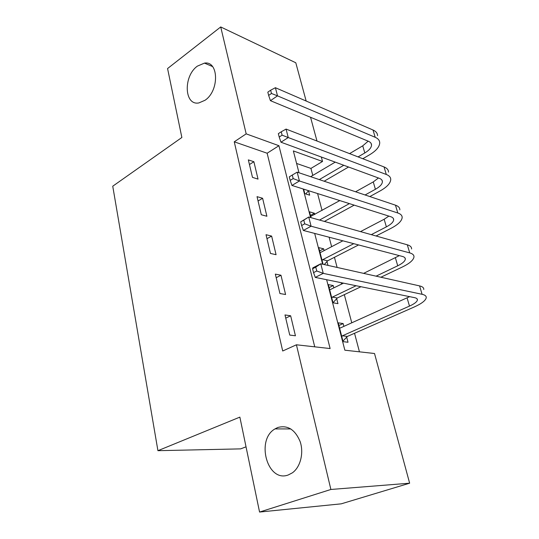 <?xml version="1.0" encoding="UTF-8"?>
<svg xmlns="http://www.w3.org/2000/svg" width="539" height="539" viewBox="0 0 539 539"><rect width="100%" height="100%" fill="white"/><g stroke="black" fill="none" stroke-linecap="round" stroke-linejoin="round"><path stroke-width="0.81" d="M277.747 427.508C287.631 424.847 295.102 429.563 300.169 441.663C303.996 452.982 300.445 467.138 292.374 472.831L288.291 474.953C267.378 483.025 255.526 439.757 275.011 428.903L277.747 427.508M197.422 66.108L204.47 63.11C218.827 60.664 219.434 90.842 205.015 100.267L198.871 102.929C184.143 105.866 183.152 76.033 197.422 66.108M246.033 446.824L240.63 448.879L157.927 450.685L112.745 186.204L181.865 137.485L167.568 68.547L220.714 26.95L295.796 62.773L306.159 101.036M310.558 117.3L316.986 141.029M321.318 157.017L322.524 161.471L293.351 150.92L298.997 172.77M312.788 175.431L310.929 168.417L322.524 161.471M359.446 351.826L354.534 333.27M351.772 322.821L344.32 294.658M341.537 284.114L341.153 282.679M337.124 267.445L334.443 257.305M331.633 246.687L329.127 237.221M324.997 221.603L324.882 221.165M322.059 210.479L317.579 193.548M326.634 279.714L344.852 350.195L374.524 353.51L409.64 483.2L330.885 489.473L296.423 344.792L330.117 348.551L278.939 145.712L246.182 133.861L220.714 26.95M330.885 489.473L259.562 512.05L341.234 503.837L409.64 483.2M310.929 168.417L296.585 163.445M303.646 189.149L304.811 193.663L309.676 195.172L308.51 190.691M314.736 214.562L314.385 213.235L309.507 211.82L311.016 217.662M324.128 250.608L323.663 248.816L318.765 247.617L323.083 264.299M327.981 265.397L326.978 261.523M333.843 287.86L333.243 285.576L328.332 284.599L333.035 302.79L337.96 303.652L336.666 298.707M343.882 326.378L343.148 323.562L338.222 322.834L343.087 341.645L348.019 342.258L346.685 337.144M314.736 346.84L267.135 153.224L234.249 141.811L282.712 350.997L296.423 344.792M248.344 159.888L252.481 177.378L258.033 179.11L253.882 161.72L248.344 159.888M257.036 196.654L261.314 214.758L266.899 216.254L262.608 198.264L257.036 196.654M266.023 234.708L270.457 253.451L276.076 254.698L271.629 236.082L266.023 234.708M275.335 274.115L279.93 293.533L285.582 294.516L280.974 275.227L275.335 274.115M284.99 314.944L289.746 335.076L295.433 335.777L290.656 315.787L284.99 314.944M259.562 512.05L239.868 417.119L157.927 450.685M234.249 141.811L246.182 133.861M303.188 188.994L310.565 217.534M314.675 233.427L322.625 264.198M267.135 153.224L278.939 145.712M249.442 164.543L253.882 161.72M338.903 325.482L343.148 323.562M329.107 287.597L333.243 285.576M319.627 250.931L323.663 248.816M310.444 215.438L314.385 213.235M258.06 200.986L262.608 198.264M266.967 238.689L271.629 236.082M276.19 277.72L280.974 275.227M285.744 318.151L290.656 315.787M270.639 90.208L267.822 92.156L268.651 95.416L271.474 93.476L270.639 90.208L275.409 87.709L277.504 95.854L375.191 137.29C378.142 138.59 379.658 140.436 379.726 142.842C379.523 146.877 376.121 150.866 369.525 154.814L362.801 158.729M348.558 167.016L324.148 181.219M308.517 190.678L305.788 193.966M310.659 176.684L335.238 162.124M349.589 153.622L362.734 145.833L368.184 141.178M319.317 179.595L343.788 165.264M358.071 156.903L364.815 152.955C369.168 150.327 371.411 147.686 371.546 145.031C371.499 143.401 370.468 142.155 368.454 141.285L270.437 100.672L268.651 95.416M275.409 87.709L373.015 130.007C375.966 131.334 377.489 133.214 377.569 135.646M271.474 93.476L277.504 95.854L270.437 100.672M281.243 131.779L278.34 133.659L279.202 137.047L282.113 135.174L281.243 131.779L286.068 129.084L288.25 137.56L386.295 174.474C389.252 175.626 390.741 177.324 390.748 179.568C390.445 183.334 386.901 187.121 380.13 190.927L369.835 196.567M354.177 205.137L324.397 221.428M310.7 216.429L339.799 200.582M355.585 191.776L373.264 181.919L378.452 177.991M319.533 220.06L349.387 203.614M365.085 194.97L375.413 189.283C379.88 186.75 382.212 184.25 382.414 181.764C382.414 180.248 381.403 179.103 379.382 178.335L280.974 142.208L279.202 137.047M286.068 129.084L384.044 166.935C387.002 168.121 388.491 169.846 388.518 172.116M282.113 135.174L288.25 137.56L280.974 142.208M292.279 175.047L289.288 176.853L290.184 180.39L293.182 178.591L292.279 175.047L297.164 172.15L299.435 180.976L397.802 212.986C400.76 213.99 402.215 215.519 402.161 217.588C401.744 221.064 398.051 224.635 391.098 228.287L376.054 235.994M358.583 244.942L327.611 260.809L324.289 264.568M319.998 252.373L320.806 252.346L342.865 240.818M360.497 231.608L384.152 219.252L388.868 216.112M322.073 260.404L322.706 259.683L353.759 243.682M371.283 234.647L386.375 226.872C390.964 224.446 393.396 222.081 393.672 219.791C393.713 218.389 392.722 217.358 390.701 216.691L291.943 185.436L290.184 180.39M297.164 172.15L395.471 205.177C398.429 206.208 399.891 207.778 399.844 209.873M293.182 178.591L299.435 180.976L291.943 185.436M322.706 259.683L327.611 260.809M300.695 221.852L301.624 225.538L304.717 223.82L303.78 220.134L300.695 221.852L308.726 217.015L311.091 226.212L409.728 252.899C412.685 253.741 414.1 255.095 413.979 256.968C413.44 260.135 409.6 263.463 402.451 266.953L380.878 277.235M360.975 286.721L337.313 297.993L333.021 302.723M329.605 289.517L330.434 289.517L343.505 283.157M363.616 273.374L399.338 255.634M331.748 297.818L332.401 297.104L356.117 285.731M376.081 276.163L397.728 265.788C402.438 263.47 404.978 261.267 405.328 259.185C405.416 257.911 404.445 256.995 402.424 256.443L303.363 230.456L301.624 225.538M303.78 220.134L308.726 217.015L407.309 244.8C410.267 245.676 411.695 247.064 411.58 248.978M304.717 223.82L311.091 226.212L303.363 230.456M332.401 297.104L337.313 297.993M312.586 268.772L313.557 272.613L316.75 270.989L315.766 267.142L312.586 268.772L312.842 267.849L320.772 263.78L323.245 273.374L422.098 294.301C425.049 294.954 426.43 296.12 426.234 297.791C425.561 300.621 421.552 303.686 414.208 306.994L347.352 336.437L342.952 341.12M339.536 327.921L340.392 327.948L409.66 296.652M341.753 336.504L342.42 335.79L409.485 306.098C414.329 303.902 416.97 301.874 417.408 300.007C417.55 298.875 416.607 298.094 414.585 297.663L315.268 277.396L313.557 272.613M315.766 267.142L320.772 263.78L419.585 285.899C422.542 286.593 423.93 287.792 423.748 289.504M316.75 270.989L323.245 273.374L315.268 277.396M342.42 335.79L347.352 336.437M362.734 145.833L364.815 152.955M373.015 130.007L375.191 137.29M373.264 181.919L375.413 189.283M384.044 166.935L386.295 174.474M384.152 219.252L386.375 226.872M395.471 205.177L397.802 212.986M395.424 257.891L397.728 265.788M407.309 244.8L409.728 252.899M407.1 297.919L409.485 306.098M419.585 285.899L422.098 294.301M204.47 63.11L212.521 66.546M275.011 428.903L290.838 428.936M371.014 143.246L371.546 145.031M381.929 180.114L382.414 181.764M393.221 218.282L393.672 219.791M404.924 257.824L405.328 259.185M417.058 298.808L417.408 300.007"/></g></svg>

